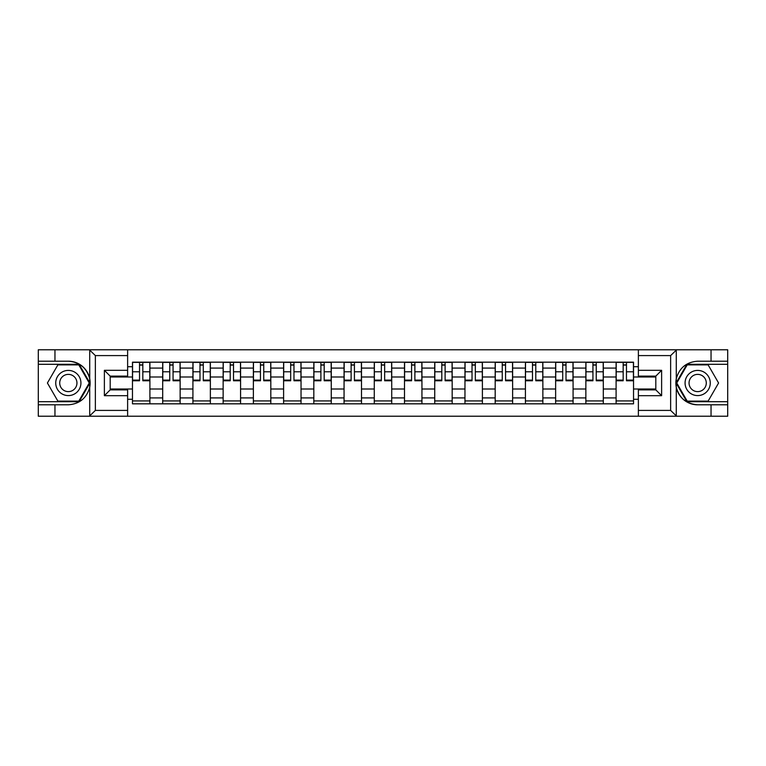<?xml version="1.0" encoding="UTF-8"?>
<svg xmlns="http://www.w3.org/2000/svg" width="766" height="766" viewBox="0 0 766 766"><rect width="100%" height="100%" fill="white"/><g stroke="black" fill="none" stroke-linecap="round" stroke-linejoin="round"><path stroke-width="1.15" d="M127.625 416.225L638.375 416.225L638.375 389.875L655.811 389.875L655.811 376.125L638.375 376.125L638.375 349.775L127.625 349.775L127.625 376.125L110.189 376.125L110.189 389.875L127.625 389.875L127.625 416.225L89.373 416.225L95.367 410.413L127.625 410.413M96.037 349.775L38.3 349.775L38.3 401.7L79.128 401.7L89.919 383L79.128 364.3L38.3 364.3M638.375 349.775L727.7 349.775L727.7 361.198L711.04 361.198L711.04 349.775L669.963 349.775M162.698 403.826L162.698 368.082L149.906 368.082L149.906 403.826M149.906 368.082L149.906 362.174M162.698 368.082L162.698 362.174M180.134 362.174L180.134 403.826M192.917 403.826L192.917 362.174M210.363 362.174L210.363 403.826M223.145 403.826L223.145 362.174M240.581 362.174L240.581 403.826M253.374 403.826L253.374 362.174M270.81 362.174L270.81 403.826M283.602 403.826L283.602 362.174M301.038 362.174L301.038 403.826M313.83 403.826L313.83 362.174M331.266 362.174L331.266 403.826M344.058 403.826L344.058 362.174M361.495 362.174L361.495 403.826M374.277 403.826L374.277 362.174M391.723 362.174L391.723 403.826M404.505 403.826L404.505 362.174M421.942 362.174L421.942 403.826M434.734 403.826L434.734 362.174M452.17 362.174L452.17 403.826M464.962 403.826L464.962 362.174M482.398 362.174L482.398 403.826M495.19 403.826L495.19 362.174M512.626 362.174L512.626 403.826M525.419 403.826L525.419 362.174M542.855 362.174L542.855 403.826M555.637 403.826L555.637 362.174M573.083 362.174L573.083 403.826M585.866 403.826L585.866 362.174M603.302 362.174L603.302 403.826M616.094 403.826L616.094 362.174M616.094 389.004L603.302 389.004M585.866 389.004L573.083 389.004M555.637 389.004L542.855 389.004M525.419 389.004L512.626 389.004M495.19 389.004L482.398 389.004M464.962 389.004L452.17 389.004M434.734 389.004L421.942 389.004M404.505 389.004L391.723 389.004M374.277 389.004L361.495 389.004M344.058 389.004L331.266 389.004M313.83 389.004L301.038 389.004M283.602 389.004L270.81 389.004M253.374 389.004L240.581 389.004M223.145 389.004L210.363 389.004M192.917 389.004L180.134 389.004M162.698 389.004L149.906 389.004M616.094 376.996L603.302 376.996M585.866 376.996L573.083 376.996M555.637 376.996L542.855 376.996M525.419 376.996L512.626 376.996M495.19 376.996L482.398 376.996M464.962 376.996L452.17 376.996M434.734 376.996L421.942 376.996M404.505 376.996L391.723 376.996M374.277 376.996L361.495 376.996M344.058 376.996L331.266 376.996M313.83 376.996L301.038 376.996M283.602 376.996L270.81 376.996M253.374 376.996L240.581 376.996M223.145 376.996L210.363 376.996M192.917 376.996L180.134 376.996M162.698 376.996L149.906 376.996M110.189 389.004L132.47 389.004L132.47 376.996L110.189 376.996M127.625 366.723L132.47 366.723L132.47 376.996M655.811 376.996L633.53 376.996L633.53 362.174L132.47 362.174L132.47 366.723M633.53 366.723L638.375 366.723M638.375 399.278L633.53 399.278L633.53 389.004L655.811 389.004M132.47 389.004L132.47 403.826L633.53 403.826L633.53 399.278M132.47 399.278L127.625 399.278M633.53 376.996L633.53 389.004M149.906 400.924L132.47 400.924M139.536 365.076L142.83 365.076M180.134 400.924L162.698 400.924M169.765 365.076L173.059 365.076M210.363 400.924L192.917 400.924M199.993 365.076L203.287 365.076M240.581 400.924L223.145 400.924M230.221 365.076L233.515 365.076M270.81 400.924L253.374 400.924M260.45 365.076L263.743 365.076M301.038 400.924L283.602 400.924M290.678 365.076L293.972 365.076M331.266 400.924L313.83 400.924M320.897 365.076L324.19 365.076M361.495 400.924L344.058 400.924M351.125 365.076L354.419 365.076M391.723 400.924L374.277 400.924M381.353 365.076L384.647 365.076M421.942 400.924L404.505 400.924M411.581 365.076L414.875 365.076M452.17 400.924L434.734 400.924M441.81 365.076L445.103 365.076M482.398 400.924L464.962 400.924M472.028 365.076L475.322 365.076M512.626 400.924L495.19 400.924M502.257 365.076L505.55 365.076M542.855 400.924L525.419 400.924M532.485 365.076L535.779 365.076M573.083 400.924L555.637 400.924M562.713 365.076L566.007 365.076M603.302 400.924L585.866 400.924M592.941 365.076L596.235 365.076M633.53 400.924L616.094 400.924M623.17 365.076L626.464 365.076M142.83 380.769L142.83 362.366L149.81 362.366L149.81 380.769L142.83 380.769M139.536 364.884L142.83 364.884M145.645 362.366L132.566 362.366L132.566 380.769L139.536 380.769L139.536 362.366L136.731 362.366M173.059 380.769L173.059 362.366L180.039 362.366L180.039 380.769L173.059 380.769M169.765 364.884L173.059 364.884M175.874 362.366L162.794 362.366L162.794 380.769L169.765 380.769L169.765 362.366L166.959 362.366M203.287 380.769L203.287 362.366L210.267 362.366L210.267 380.769L203.287 380.769M199.993 364.884L203.287 364.884M206.092 362.366L193.022 362.366L193.022 380.769L199.993 380.769L199.993 362.366L197.188 362.366M54.96 404.802L54.96 416.225L38.3 416.225L38.3 404.802L68.337 404.802C79.587 403.96 86.711 398.1 89.718 387.223L89.718 378.777C86.711 367.9 79.587 362.04 68.337 361.198L38.3 361.198M89.373 416.225L54.96 416.225M38.3 404.802L38.3 401.7M127.625 355.587L95.367 355.587L89.373 349.775L54.96 349.775L54.96 361.198M89.373 349.775L127.625 349.775M68.337 361.198A21.802 21.802 0 0 1 89.718 387.223L89.718 416.062M110.189 376.125L104.377 370.313L127.625 370.313M127.625 395.687L104.377 395.687L110.189 389.875M676.627 349.775L670.633 355.587L638.375 355.587M711.04 361.198L697.663 361.198C686.413 362.04 679.289 367.9 676.282 378.777L676.282 387.223C679.289 398.1 686.413 403.96 697.663 404.802L727.7 404.802L727.7 364.3L686.872 364.3L676.081 383L686.872 401.7L727.7 401.7M638.375 410.413L670.633 410.413L676.627 416.225L727.7 416.225L727.7 404.802M727.7 361.198L727.7 364.3M711.04 416.225L711.04 404.802M676.627 416.225L638.375 416.225M697.663 404.802A21.802 21.802 0 0 1 676.282 378.777L676.282 349.938M655.811 389.875L661.623 395.687L638.375 395.687M638.375 370.313L661.623 370.313L655.811 376.125M55.736 383A12.591 12.591 0 0 0 68.337 395.591A12.591 12.591 0 0 0 80.928 383A12.591 12.591 0 0 0 68.337 370.409A12.591 12.591 0 0 0 55.736 383M59.71 383A8.627 8.627 0 0 0 68.337 391.627A8.627 8.627 0 0 0 76.954 383A8.627 8.627 0 0 0 68.337 374.373A8.627 8.627 0 0 0 59.71 383M78.793 364.884L89.249 383L78.793 401.116L57.871 401.116L47.415 383L57.871 364.884L78.793 364.884M685.072 383A12.591 12.591 0 0 0 697.663 395.591A12.591 12.591 0 0 0 710.264 383A12.591 12.591 0 0 0 697.663 370.409A12.591 12.591 0 0 0 685.072 383M689.046 383A8.627 8.627 0 0 0 697.663 391.627A8.627 8.627 0 0 0 706.29 383A8.627 8.627 0 0 0 697.663 374.373A8.627 8.627 0 0 0 689.046 383M708.129 364.884L718.585 383L708.129 401.116L687.207 401.116L676.751 383L687.207 364.884L708.129 364.884M233.515 380.769L233.515 362.366L240.486 362.366L240.486 380.769L233.515 380.769M230.221 364.884L233.515 364.884M236.321 362.366L223.241 362.366L223.241 380.769L230.221 380.769L230.221 362.366L227.406 362.366M263.743 380.769L263.743 362.366L270.714 362.366L270.714 380.769L263.743 380.769M260.45 364.884L263.743 364.884M266.549 362.366L253.469 362.366L253.469 380.769L260.45 380.769L260.45 362.366L257.635 362.366M293.972 380.769L293.972 362.366L300.942 362.366L300.942 380.769L293.972 380.769M290.678 364.884L293.972 364.884M296.777 362.366L283.698 362.366L283.698 380.769L290.678 380.769L290.678 362.366L287.863 362.366M324.19 380.769L324.19 362.366L331.171 362.366L331.171 380.769L324.19 380.769M320.897 364.884L324.19 364.884M327.005 362.366L313.926 362.366L313.926 380.769L320.897 380.769L320.897 362.366L318.091 362.366M354.419 380.769L354.419 362.366L361.399 362.366L361.399 380.769L354.419 380.769M351.125 364.884L354.419 364.884M357.234 362.366L344.154 362.366L344.154 380.769L351.125 380.769L351.125 362.366L348.319 362.366M384.647 380.769L384.647 362.366L391.627 362.366L391.627 380.769L384.647 380.769M381.353 364.884L384.647 364.884M387.452 362.366L374.373 362.366L374.373 380.769L381.353 380.769L381.353 362.366L378.548 362.366M414.875 380.769L414.875 362.366L421.846 362.366L421.846 380.769L414.875 380.769M411.581 364.884L414.875 364.884M417.681 362.366L404.601 362.366L404.601 380.769L411.581 380.769L411.581 362.366L408.766 362.366M445.103 380.769L445.103 362.366L452.074 362.366L452.074 380.769L445.103 380.769M441.81 364.884L445.103 364.884M447.909 362.366L434.829 362.366L434.829 380.769L441.81 380.769L441.81 362.366L438.995 362.366M475.322 380.769L475.322 362.366L482.302 362.366L482.302 380.769L475.322 380.769M472.028 364.884L475.322 364.884M478.137 362.366L465.058 362.366L465.058 380.769L472.028 380.769L472.028 362.366L469.223 362.366M505.55 380.769L505.55 362.366L512.531 362.366L512.531 380.769L505.55 380.769M502.257 364.884L505.55 364.884M508.365 362.366L495.286 362.366L495.286 380.769L502.257 380.769L502.257 362.366L499.451 362.366M535.779 380.769L535.779 362.366L542.759 362.366L542.759 380.769L535.779 380.769M532.485 364.884L535.779 364.884M538.594 362.366L525.514 362.366L525.514 380.769L532.485 380.769L532.485 362.366L529.679 362.366M566.007 380.769L566.007 362.366L572.978 362.366L572.978 380.769L566.007 380.769M562.713 364.884L566.007 364.884M568.812 362.366L555.733 362.366L555.733 380.769L562.713 380.769L562.713 362.366L559.908 362.366M596.235 380.769L596.235 362.366L603.206 362.366L603.206 380.769L596.235 380.769M592.941 364.884L596.235 364.884M599.041 362.366L585.961 362.366L585.961 380.769L592.941 380.769L592.941 362.366L590.126 362.366M626.464 380.769L626.464 362.366L633.434 362.366L633.434 380.769L626.464 380.769M623.17 364.884L626.464 364.884M629.269 362.366L616.19 362.366L616.19 380.769L623.17 380.769L623.17 362.366L620.355 362.366M585.866 368.082L573.083 368.082M555.637 368.082L542.855 368.082M525.419 368.082L512.626 368.082M495.19 368.082L482.398 368.082M464.962 368.082L452.17 368.082M434.734 368.082L421.942 368.082M404.505 368.082L391.723 368.082M374.277 368.082L361.495 368.082M344.058 368.082L331.266 368.082M313.83 368.082L301.038 368.082M283.602 368.082L270.81 368.082M253.374 368.082L240.581 368.082M223.145 368.082L210.363 368.082M192.917 368.082L180.134 368.082M616.094 368.082L603.302 368.082M585.866 397.918L573.083 397.918M555.637 397.918L542.855 397.918M525.419 397.918L512.626 397.918M495.19 397.918L482.398 397.918M464.962 397.918L452.17 397.918M434.734 397.918L421.942 397.918M404.505 397.918L391.723 397.918M374.277 397.918L361.495 397.918M344.058 397.918L331.266 397.918M313.83 397.918L301.038 397.918M283.602 397.918L270.81 397.918M253.374 397.918L240.581 397.918M223.145 397.918L210.363 397.918M192.917 397.918L180.134 397.918M162.698 397.918L149.906 397.918M616.094 397.918L603.302 397.918M142.83 380.108L149.81 380.108M142.83 371.778L149.81 371.778M132.566 380.108L139.536 380.108M132.566 371.778L139.536 371.778M173.059 380.108L180.039 380.108M173.059 371.778L180.039 371.778M162.794 380.108L169.765 380.108M162.794 371.778L169.765 371.778M203.287 380.108L210.267 380.108M203.287 371.778L210.267 371.778M193.022 380.108L199.993 380.108M193.022 371.778L199.993 371.778M89.718 378.777L89.718 349.938M95.367 355.587L95.367 410.413M104.377 395.687L104.377 370.313M676.282 387.223L676.282 416.062M670.633 410.413L670.633 355.587M661.623 370.313L661.623 395.687M233.515 380.108L240.486 380.108M233.515 371.778L240.486 371.778M223.241 380.108L230.221 380.108M223.241 371.778L230.221 371.778M263.743 380.108L270.714 380.108M263.743 371.778L270.714 371.778M253.469 380.108L260.45 380.108M253.469 371.778L260.45 371.778M293.972 380.108L300.942 380.108M293.972 371.778L300.942 371.778M283.698 380.108L290.678 380.108M283.698 371.778L290.678 371.778M324.19 380.108L331.171 380.108M324.19 371.778L331.171 371.778M313.926 380.108L320.897 380.108M313.926 371.778L320.897 371.778M354.419 380.108L361.399 380.108M354.419 371.778L361.399 371.778M344.154 380.108L351.125 380.108M344.154 371.778L351.125 371.778M384.647 380.108L391.627 380.108M384.647 371.778L391.627 371.778M374.373 380.108L381.353 380.108M374.373 371.778L381.353 371.778M414.875 380.108L421.846 380.108M414.875 371.778L421.846 371.778M404.601 380.108L411.581 380.108M404.601 371.778L411.581 371.778M445.103 380.108L452.074 380.108M445.103 371.778L452.074 371.778M434.829 380.108L441.81 380.108M434.829 371.778L441.81 371.778M475.322 380.108L482.302 380.108M475.322 371.778L482.302 371.778M465.058 380.108L472.028 380.108M465.058 371.778L472.028 371.778M505.55 380.108L512.531 380.108M505.55 371.778L512.531 371.778M495.286 380.108L502.257 380.108M495.286 371.778L502.257 371.778M535.779 380.108L542.759 380.108M535.779 371.778L542.759 371.778M525.514 380.108L532.485 380.108M525.514 371.778L532.485 371.778M566.007 380.108L572.978 380.108M566.007 371.778L572.978 371.778M555.733 380.108L562.713 380.108M555.733 371.778L562.713 371.778M596.235 380.108L603.206 380.108M596.235 371.778L603.206 371.778M585.961 380.108L592.941 380.108M585.961 371.778L592.941 371.778M626.464 380.108L633.434 380.108M626.464 371.778L633.434 371.778M616.19 380.108L623.17 380.108M616.19 371.778L623.17 371.778"/></g></svg>
